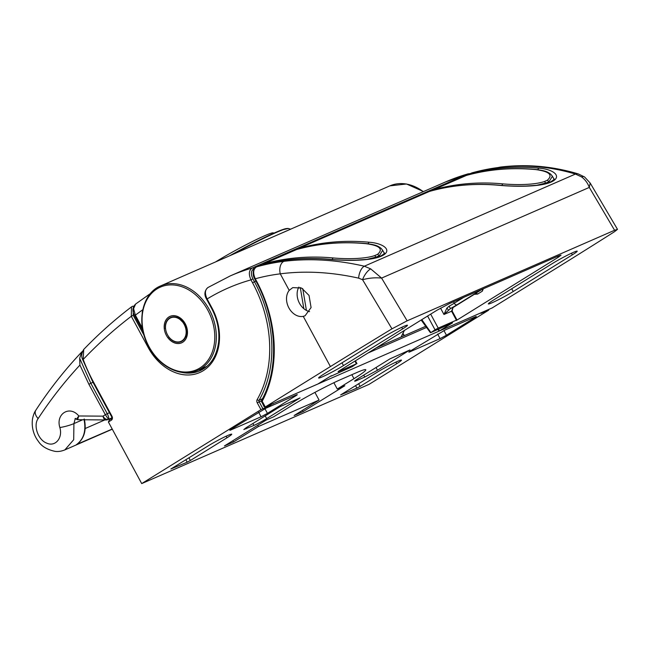 <?xml version="1.0" encoding="UTF-8"?>
<svg xmlns="http://www.w3.org/2000/svg" width="650" height="650" viewBox="0 0 650 650"><rect width="100%" height="100%" fill="white"/><g stroke="black" fill="none" stroke-linecap="round" stroke-linejoin="round"><path stroke-width="0.97" d="M251.688 246.171L290.713 229.174M207.829 310.221A45.102 34.45 -113.6 0 0 157.032 288.876A45.102 34.45 -113.6 0 0 149.029 346.694A45.102 34.45 -113.6 0 0 199.826 368.03A45.102 34.45 -113.6 0 0 207.829 310.221M75.27 418.559L73.929 423.589L73.686 439.749L64.837 449.906L112.287 429.195M78.293 443.316L76.343 444.714C83.793 439.27 86.336 430.771 83.988 419.201M423.272 191.661A46.109 35.222 -113.6 0 0 389.854 185.868L160.721 285.87A46.109 35.222 66.4 0 1 209.227 309.489A46.109 35.222 66.4 0 1 197.616 370.394L207.001 366.291M150.548 293.451L135.614 304.046C132.438 307.304 132.104 311.188 134.623 315.697L135.362 315.144L142.447 328.258M135.614 304.046L133.583 308.661L135.362 315.144A655.793 500.89 -113.6 0 1 142.667 309.822A1.284 0.544 -169.6 0 1 142.732 309.863M82.485 351.374L81.689 352.048L79.666 358.304L90.813 383.264L92.999 382.306M88.904 384.28L90.813 383.264L107.258 413.684L105.349 414.7L108.477 419.323A5.127 3.299 58.2 0 1 103.009 416.154A2561.699 181.439 -28.4 0 1 105.349 414.7L88.896 384.28L79.918 365.097C64.553 381.672 50.627 399.498 38.139 418.567C33.028 425.531 38.106 440.042 46.759 443.154C55.283 447.127 62.993 437.97 59.849 427.529C55.534 413.766 69.834 404.991 78.804 415.976L103.009 416.154A5.127 3.144 90.4 0 0 106.015 419.949L106.015 419.949A5.127 3.144 90.4 0 0 106.836 419.778M79.666 358.304L79.918 365.097M112.214 429.057L77.041 444.267C84.256 438.563 86.669 430.146 84.297 419.006M75.587 418.397L75.083 418.511L76.416 419.234L78.804 415.976L77.626 419.526M109.452 412.726L107.258 413.684C108.721 416.731 109.127 418.608 108.477 419.323A5.127 3.916 66.4 0 1 108.095 419.518L111.776 417.918M38.139 418.567A10.246 6.191 -146.9 0 1 35.847 410.183L35.847 410.183C34.417 412.116 33.296 415.049 32.5 418.998C31.159 428.992 34.97 437.068 38.334 441.269C41.397 446.192 46.971 449.564 55.039 451.36C58.069 451.799 61.328 451.319 64.837 449.906L64.837 449.906M59.849 427.529A10.246 1.389 -15 0 0 73.929 423.589L82.712 419.754M188.923 457.811L190.377 460.493L226.996 437.775A16.469 1.17 151.6 0 0 231.741 434.2A16.469 1.17 151.6 0 0 227.996 435.37A16.469 1.17 151.6 0 0 207.513 446.282L170.893 468.991L187.192 462.183L185.851 459.721M358.646 383.727L360.1 386.409L396.727 363.699A16.469 1.17 151.6 0 0 401.473 360.116A16.469 1.17 151.6 0 0 397.719 361.294A16.469 1.17 151.6 0 0 377.236 372.206L340.616 394.916L356.915 388.107L355.574 385.637M246.781 427.302L243.831 429.536L253.931 425.409A10.246 0.723 151.6 0 0 266.679 418.616L300.072 397.906L280.183 406.591L246.781 427.302M409.988 349.936L390 358.841L357.598 378.934A10.246 0.723 151.6 0 0 354.648 381.16A10.246 0.723 151.6 0 0 356.98 380.429L364.756 377.041L377.496 370.248L409.817 350.009M233.521 441.968L258.448 426.506L319.069 400.051L294.133 415.504L303.225 411.539L344.858 385.718L337.285 389.033L353.982 378.674A40.991 2.901 151.6 0 0 365.787 369.761A40.991 2.901 151.6 0 0 356.452 372.686L341.299 379.299A40.991 2.901 151.6 0 0 290.331 406.453L273.634 416.812L266.061 420.119L224.429 445.933L233.521 441.968L232.83 440.724M303.225 411.539L302.534 410.296M254.451 268.515L253.817 268.791C250.932 270.668 250.624 274.024 252.891 278.858L250.981 279.882C248.463 274.129 248.901 270.156 252.306 267.963L468.024 173.851L445.372 182.016A307.401 234.796 -113.6 0 1 467.496 174.037A1.536 1.17 -113.6 0 1 468.569 174.33M272.886 403.658L481.406 312.642M481 313.267L488.247 310.44L369.013 384.377L141.708 483.592L260.942 409.654L257.27 402.862A3.071 2.348 66.4 0 1 257.14 399.636A111.174 84.914 -113.6 0 0 252.549 282.791L250.981 279.882A297.156 226.964 -113.6 0 0 207.114 298.967L211.973 307.954A48.929 37.375 66.4 0 1 219.099 343.696A48.929 37.375 66.4 0 1 156.967 359.873A48.929 37.375 66.4 0 1 148.184 347.514L131.3 316.298L131.503 306.873L132.243 306.442A1.536 1.17 66.4 0 1 133.64 306.605A1.536 1.17 -113.6 0 0 132.438 306.329L131.503 306.873C114.636 319.702 98.703 333.889 83.72 349.44L83.2 359.442A133.209 101.741 -113.6 0 0 93.243 381.591L111.954 416.203A3.071 2.348 66.4 0 1 111.41 420.144L108.404 422.004L141.708 483.592M296.14 395.021C297.757 394.355 297.651 394.607 295.831 395.769C297.651 394.607 297.757 394.355 296.14 395.021L266.021 408.168L231.262 429.171C229.442 430.332 229.336 430.584 230.953 429.918L261.072 416.772L258.635 412.197M264.924 408.679L267.434 413.384L295.831 395.769L295.523 395.289M267.434 413.384L261.072 416.772M230.758 429.488L230.953 429.918C229.336 430.584 229.442 430.332 231.262 429.171M443.942 330.541L446.444 335.246L474.841 317.639L474.541 317.159M446.444 335.246L440.082 338.634L437.645 334.059M409.768 351.358L409.963 351.788L440.082 338.634M409.963 351.788C408.346 352.454 408.452 352.202 410.272 351.041C408.452 352.202 408.346 352.454 409.963 351.788M475.15 316.891C476.767 316.225 476.669 316.477 474.841 317.639C476.669 316.477 476.767 316.225 475.15 316.891L445.031 330.037L410.272 351.041M271.854 404.105L270.124 405.462L260.942 409.654M481.065 313.389L481.496 312.959M273.008 403.894L272.22 403.951M190.377 460.493L187.192 462.183M360.1 386.409L356.915 388.107M314.714 392.502L314.933 392.405A1.536 1.17 -113.6 0 0 314.925 392.389L319.069 400.051M258.448 426.506L257.774 425.254M333.873 382.72L337.285 389.033M133.307 307.58L133.209 315.283L144.072 335.359M208.317 287.332C204.929 289.461 204.523 293.345 207.114 298.967L206.668 299.301C204.019 294.808 204.393 290.908 207.805 287.592L230.181 275.941A307.401 234.796 66.4 0 1 252.306 267.963A1.536 1.17 -113.6 0 1 253.817 268.791M108.404 422.004L109.582 419.64L111.434 418.494M111.41 420.144A1.536 0.983 -121.8 0 1 111.508 418.438L109.582 419.64M82.989 359.409L83.2 359.442A657.329 502.068 -113.6 0 1 131.3 316.298L133.209 315.283M401.123 337.017L404.227 330.533M181.196 341.217L181.732 340.982A12.805 9.782 66.4 0 1 181.196 341.217L181.196 341.786L180.773 341.404A12.805 9.782 66.4 0 1 180.245 341.599L180.188 342.144L179.806 341.721A12.805 9.782 66.4 0 1 179.237 341.843L179.14 342.371L178.782 341.916A12.805 9.782 66.4 0 1 178.206 341.957L178.059 342.461L177.734 341.965A12.805 9.782 66.4 0 1 177.141 341.933L176.946 342.404L176.662 341.884A12.805 9.782 66.4 0 1 176.061 341.778L175.825 342.209L175.581 341.664A12.805 9.782 66.4 0 1 174.98 341.486L174.704 341.876L174.509 341.315A12.805 9.782 66.4 0 1 173.907 341.063L173.591 341.412L173.444 340.836A12.805 9.782 66.4 0 1 172.859 340.519L172.502 340.811L172.404 340.234A12.805 9.782 66.4 0 1 171.844 339.852L171.454 340.096L171.405 339.519A12.805 9.782 66.4 0 1 170.869 339.072L170.454 339.259L170.454 338.691A12.805 9.782 66.4 0 1 169.951 338.187L169.512 338.317L169.561 337.764A12.805 9.782 66.4 0 1 169.097 337.212L168.634 337.277L168.74 336.749A12.805 9.782 66.4 0 1 168.309 336.156L167.993 335.66A12.805 9.782 66.4 0 1 167.611 335.018L167.326 334.498A12.805 9.782 66.4 0 1 167.001 333.824L166.766 333.279A12.805 9.782 66.4 0 1 166.489 332.589L166.294 332.028A12.805 9.782 66.4 0 1 166.083 331.313L165.929 330.744A12.805 9.782 66.4 0 1 165.774 330.029L165.677 329.452A12.805 9.782 66.4 0 1 165.579 328.729L165.141 328.396L165.531 328.161A12.805 9.782 66.4 0 1 165.498 327.446L165.084 327.064L165.498 326.885A12.805 9.782 66.4 0 1 165.531 326.186L165.141 325.764L165.579 325.634A12.805 9.782 66.4 0 1 165.677 324.959L165.319 324.496L165.774 324.431A12.805 9.782 66.4 0 1 165.929 323.781L165.612 323.294L166.083 323.286A12.805 9.782 66.4 0 1 166.294 322.676L166.018 322.148L166.489 322.205A12.805 9.782 66.4 0 1 166.766 321.636L166.522 321.092L167.001 321.206A12.805 9.782 66.4 0 1 167.334 320.694L167.139 320.133L167.619 320.304A12.805 9.782 66.4 0 1 167.993 319.841L167.846 319.272L168.317 319.499A12.805 9.782 66.4 0 1 168.74 319.101L168.643 318.524L169.097 318.809A12.805 9.782 66.4 0 1 169.561 318.467L169.512 317.899L169.951 318.232A12.805 9.782 66.4 0 1 170.454 317.964L170.454 317.403L170.877 317.785A12.805 9.782 66.4 0 1 171.405 317.59L171.462 317.037L171.844 317.46A12.805 9.782 66.4 0 1 172.404 317.338L172.51 316.81L172.868 317.273A12.805 9.782 66.4 0 1 173.444 317.224L173.591 316.721L173.916 317.216A12.805 9.782 66.4 0 1 174.509 317.249L174.704 316.777L174.988 317.298A12.805 9.782 66.4 0 1 175.589 317.403L175.825 316.973L176.069 317.517A12.805 9.782 66.4 0 1 176.67 317.696L176.946 317.306L177.141 317.866A12.805 9.782 66.4 0 1 177.743 318.118L178.059 317.777L178.206 318.346A12.805 9.782 66.4 0 1 178.791 318.662L179.148 318.37L179.246 318.947A12.805 9.782 66.4 0 1 179.806 319.329L180.196 319.093L180.245 319.662A12.805 9.782 66.4 0 1 180.781 320.109L181.196 319.93L181.196 320.491A12.805 9.782 66.4 0 1 181.699 320.994L182.301 320.734M171.413 317.549L170.877 317.785M172.437 317.2L171.844 317.46M173.518 316.989L172.868 317.273M174.655 316.899L173.916 317.216M175.736 316.973L174.988 317.298M176.784 317.208L176.069 317.517M177.832 317.566L177.141 317.866M178.872 318.061L178.206 318.346M179.888 318.671L179.246 318.947M180.871 319.394L180.245 319.662M181.805 320.231L181.196 320.491M182.683 321.157L182.089 321.417A12.805 9.782 66.4 0 1 182.553 321.969L183.146 321.717M183.495 322.181L182.91 322.433A12.805 9.782 66.4 0 1 183.341 323.034L183.918 322.782M184.234 323.277L183.657 323.529A12.805 9.782 66.4 0 1 184.039 324.163L184.616 323.911M184.893 324.439L184.324 324.691A12.805 9.782 66.4 0 1 184.649 325.358L185.218 325.106M185.461 325.65L184.884 325.902A12.805 9.782 66.4 0 1 185.161 326.592L185.737 326.349M185.933 326.909L185.356 327.161A12.805 9.782 66.4 0 1 185.567 327.868L186.152 327.616M186.298 328.185L185.721 328.437A12.805 9.782 66.4 0 1 185.876 329.16L186.461 328.9M186.558 329.477L185.973 329.737A12.805 9.782 66.4 0 1 186.071 330.452L186.664 330.192M186.713 330.769L186.119 331.029A12.805 9.782 66.4 0 1 186.152 331.736L186.753 331.476M186.761 332.036L186.152 332.304A12.805 9.782 66.4 0 1 186.119 333.003L186.737 332.727M186.119 333.003L186.509 333.426L186.071 333.548A12.805 9.782 66.4 0 1 185.973 334.222L186.615 333.946M185.973 334.222L186.331 334.685L185.876 334.75A12.805 9.782 66.4 0 1 185.721 335.4L186.379 335.116M185.721 335.4L186.038 335.896L185.567 335.904A12.805 9.782 66.4 0 1 185.356 336.513L186.038 336.213M185.356 336.513L185.632 337.033L185.161 336.976A12.805 9.782 66.4 0 1 184.884 337.545L185.599 337.236M184.73 324.131L186.371 328.477L186.664 333.531L185.64 337.155L184.649 337.976A12.805 9.782 66.4 0 1 184.316 338.496L185.063 338.171M184.316 338.496L184.511 339.056L184.031 338.886A12.805 9.782 66.4 0 1 183.657 339.341L184.405 339.016M183.657 339.341L183.804 339.909L183.332 339.682A12.805 9.782 66.4 0 1 182.91 340.088L183.568 339.796M182.91 340.088L183.007 340.657L182.553 340.381A12.805 9.782 66.4 0 1 182.089 340.714L182.674 340.454M181.699 340.949L182.138 341.283L182.089 340.714M184.478 338.951L184.884 337.545M186.152 332.304L186.566 332.118L186.152 331.736M186.119 331.029L186.509 330.785L186.071 330.452M185.973 329.737L185.876 329.16M185.721 328.437L185.567 327.868M185.356 327.161L185.161 326.592M184.884 325.902L184.649 325.358M184.324 324.691L184.039 324.163M183.657 323.529L183.341 323.034M182.91 322.433L183.016 321.904L182.553 321.969M182.089 321.417L181.699 320.994M553.987 179.164L552.411 176.248L549.055 181.643L549.461 182.398M433.29 189.873A2.559 1.958 66.4 0 1 433.485 189.776A2.559 1.958 66.4 0 1 433.68 189.702A307.401 234.796 66.4 0 1 503.043 183.893C514.662 184.949 533.626 185.185 544.399 181.537L546.309 183.495M544.399 181.537L547.292 180.278C553.264 174.996 549.421 171.438 535.771 169.601A2.559 1.519 -84.6 0 1 536.258 169.52C546.878 170.893 548.096 172.364 550.769 174.232L552.411 176.248M547.292 180.278L549.055 181.643L546.024 182.967L536.803 185.274M535.771 169.601A307.401 234.796 -113.6 0 0 466.416 175.419L433.68 189.702A2.559 1.641 74.6 0 0 432.989 190.45M503.043 183.893A2.559 1.519 95.4 0 0 501.922 185.437M432.453 190.588A2.559 2.559 0 0 1 433.485 189.776L466.212 175.492A2.559 1.958 -113.6 0 1 466.416 175.419A2.559 1.641 -105.4 0 1 466.554 175.37L466.554 175.37A2.559 1.641 -105.4 0 1 466.708 175.338M303.851 308.685L300.276 287.503M384.264 253.24L382.688 250.323L379.332 255.726L379.738 256.474M263.567 263.957A2.559 1.958 66.4 0 1 263.754 263.859A2.559 1.958 66.4 0 1 263.957 263.786A307.401 234.796 66.4 0 1 333.312 257.969C344.939 259.033 363.902 259.269 374.668 255.621L376.586 257.571M374.668 255.621L377.569 254.353C383.541 249.08 379.697 245.521 366.048 243.685A2.559 1.519 -84.6 0 1 366.535 243.604C377.154 244.977 378.373 246.439 381.046 248.308L382.688 250.323M302.754 288.673L306.426 310.44M377.569 254.353L379.332 255.726L376.301 257.051L367.079 259.358M366.048 243.685A307.401 234.796 -113.6 0 0 296.692 249.502L263.957 263.786A2.559 1.641 74.6 0 0 263.266 264.526M333.312 257.969A2.559 1.519 95.4 0 0 332.191 259.512M262.73 264.672A2.559 2.559 0 0 1 263.754 263.859L296.489 249.568A2.559 1.958 -113.6 0 1 296.692 249.502A2.559 1.641 -105.4 0 1 296.831 249.446L296.831 249.446A2.559 1.641 -105.4 0 1 296.977 249.421M215.581 261.926A38.935 2.754 -28.4 0 1 266.533 234.943A38.935 2.754 -28.4 0 1 273.276 232.863L274.04 233.09M288.884 307.913A15.373 11.741 -113.6 0 0 303.257 316.355L305.061 315.786L311.082 307.572L309.034 295.433L301.576 288.039L292.768 287.609L289.201 290.363A15.373 11.741 -113.6 0 0 288.884 307.913M309.579 311.642A15.373 11.741 66.4 0 1 299.496 303.282A15.373 11.741 66.4 0 1 298.878 287.097M323.481 374.319A16.908 1.194 151.6 0 0 318.614 377.991A16.908 1.194 151.6 0 0 322.465 376.789A16.908 1.194 151.6 0 0 343.484 365.584L402.602 328.924A16.908 1.194 151.6 0 0 407.477 325.252A16.908 1.194 151.6 0 0 403.626 326.454A16.908 1.194 151.6 0 0 382.598 337.659L323.481 374.319M492.188 302.705A16.908 1.194 -28.4 0 1 488.337 303.916A16.908 1.194 -28.4 0 1 493.212 300.235L552.321 263.575A16.908 1.194 151.6 0 1 573.349 252.379A16.908 1.194 151.6 0 1 577.2 251.168A16.908 1.194 151.6 0 1 572.325 254.849L513.216 291.509A16.908 1.194 -28.4 0 1 492.188 302.705M338.089 371.548L436.873 310.294L449.621 303.501L558.732 255.873L561.056 255.141L558.098 257.376L456.251 320.539L456.991 319.979L456.406 320.166L451.547 311.171L452.847 308.051A2.559 1.958 -113.6 0 1 453.513 307.231L474.793 294.036M446.834 308.173L449.061 306.215L450.483 308.555L443.966 314.478L446.834 308.173A2.559 0.609 42.9 0 1 448.297 310.034M483.372 288.762A1.536 1.17 -113.6 0 0 483.194 289.063L482.324 291.168L482.69 288.974L483.194 289.063M475.516 293.832L474.004 294.361C475.808 293.451 477.019 293.353 477.644 294.068L474.004 294.361L482.17 289.291M440.538 308.141L443.966 314.478L452.132 310.993L452.847 308.051M492.164 307.929L557.724 267.353A1024.676 72.581 -28.4 0 0 614.51 231.701L617.5 229.352L614.583 230.271L589.306 187.419C587.649 182.951 585.041 179.441 581.49 176.881L575.445 174.054C550.071 166.498 524.623 164.287 499.102 167.416A307.401 234.796 -113.6 0 0 471.802 172.924L468.772 174.249A307.401 234.796 66.4 0 1 538.98 168.155C553.849 169.26 562.819 176.719 551.265 181.992L550.656 182.252C538.696 187.273 514.036 186.648 499.574 185.356A2.559 1.519 -84.7 0 1 500.061 185.274L500.061 185.274C507.666 186.014 516.327 186.266 526.037 186.038L536.364 185.331C540.589 185.014 545.009 184.015 549.616 182.325L549.616 182.325A2.559 1.958 -113.6 0 1 550.656 182.252M500.061 185.274C475.613 183.007 452.091 185.047 429.512 191.393L299.049 248.324A307.401 234.796 66.4 0 1 369.249 242.239C384.126 243.336 393.088 250.794 381.542 256.067L380.933 256.336C368.964 261.349 344.305 260.731 329.851 259.439A307.401 234.796 -113.6 0 0 259.642 265.525A1.536 1.17 -113.6 0 0 259.529 265.566L256.612 266.849C253.207 269.043 252.769 273.016 255.287 278.769L256.23 280.516A116.813 89.221 66.4 0 1 262.186 401.237L265.281 406.957L330.411 366.567A1024.676 72.581 -28.4 0 1 391.966 328.835L362.57 279.719L358.662 278.151C331.354 272.074 305.224 270.636 280.272 273.837A297.156 226.964 -113.6 0 0 255.287 278.769L254.841 279.102C251.485 273.723 253.817 267.272 256.498 266.89A1.536 1.17 -113.6 0 0 256.336 266.979M421.809 319.629L430.901 332.581L452.603 322.798L439.554 330.899L492.594 307.743M331.37 375.716L317.891 383.996M259.423 265.623A1.536 1.17 -113.6 0 1 259.529 265.566L256.498 266.89A1.536 1.17 -113.6 0 1 256.612 266.849A307.401 234.796 66.4 0 1 283.912 261.341C309.554 258.156 336.367 259.773 364.341 266.199L370.711 268.889L381.591 278.086L407.144 320.816L614.583 230.271M338.203 371.759L356.387 363.821L352.251 366.665L331.191 376.106M430.901 332.581L435.037 329.802L427.594 316.046M430.674 314.137L438.222 328.104L456.406 320.166M438.222 328.104L435.037 329.802M407.144 320.816L391.966 328.835M437.799 329.574L439.368 330.988L438.644 329.209M318.321 383.809L265.102 407.054L264.111 406.713L261.723 401.773A1.536 1.235 -166.2 0 1 261.471 400.79L261.471 400.79A1.536 1.235 -166.2 0 1 261.682 400.376M256.23 280.516L255.783 280.849C277.111 319.442 279.476 368.209 261.739 400.108L261.739 400.108A1.536 0.853 -151.7 0 0 262.186 401.237L261.723 401.773M617.5 229.352L590.176 183.04L589.306 187.419L381.591 278.086C375.448 277.436 369.102 277.981 362.57 279.719A10.246 3.981 120.9 0 1 370.711 268.889M581.49 176.881A10.246 4.753 -55.8 0 1 584.577 176.963A10.246 4.753 -55.8 0 1 584.577 176.971L578.183 173.891C552.354 166.173 526.378 163.906 500.248 167.099A10.246 6.451 -97.1 0 0 499.102 167.416M358.662 278.151A10.246 5.135 103 0 1 364.341 266.199L575.445 174.054A10.246 6.167 -73.4 0 1 578.183 173.891M468.772 174.249A1.536 1.17 -113.6 0 0 468.658 174.289L471.802 172.924A1.536 1.17 -113.6 0 0 471.575 173.022M538.98 168.155A2.559 1.519 95.3 0 0 537.859 169.691M369.249 242.239A2.559 1.519 95.3 0 0 368.136 243.774M329.851 259.439A2.559 1.519 -84.7 0 1 330.338 259.35L330.338 259.35C337.943 260.089 346.604 260.349 356.306 260.122L366.632 259.407C370.866 259.098 375.286 258.099 379.892 256.409L379.892 256.409A2.559 1.958 -113.6 0 1 380.933 256.336M229.556 255.832A53.162 3.762 -28.4 0 1 286.837 228.564M229.523 255.848L267.767 235.966L281.255 230.084L288.259 228.483A54.243 3.843 151.6 0 0 233.123 254.272M166.408 335.433A14.454 11.034 66.4 0 1 168.968 316.916A14.454 11.034 66.4 0 1 185.242 323.749A14.454 11.034 66.4 0 1 182.683 342.274A14.454 11.034 66.4 0 1 166.408 335.433M142.196 312.983A47.393 36.197 66.4 0 1 142.667 309.822M85.174 428.521L104.829 419.941M426.571 327.429L368.022 352.991M226.168 436.199L226.996 437.775M395.891 362.115L396.727 363.699M245.708 427.984L246.163 428.797M253.931 425.409L252.907 423.507M265.2 415.886L266.679 418.616M364.756 377.041L363.748 375.123M376.049 367.494L377.496 370.248M356.541 379.608L356.98 380.429M206.034 367.104L200.005 369.736A1.536 1.17 -113.6 0 0 199.786 369.801L199.786 369.801A1.536 1.17 -113.6 0 0 199.672 369.858M199.907 369.752L206.091 367.055M181.577 372.369A47.393 36.197 -113.6 0 0 199.94 370.776C210.551 365.796 216.783 356.176 218.627 341.908C219.692 330.484 217.328 319.28 211.526 308.287L206.668 299.301M211.973 307.954L211.526 308.287M252.891 278.858L254.467 281.775L255.938 281.133M252.549 282.791L254.467 281.775A112.718 86.093 66.4 0 1 259.114 400.229L262.446 398.783M376.252 347.88L425.734 326.284M351.837 374.701L353.982 378.674M488.345 310.213L488.085 309.733M270.124 405.462L269.864 404.974M261.454 400.855L259.179 401.846L262.852 408.631M111.954 416.203L111.508 418.438A1.536 0.983 -121.8 0 1 111.589 418.397M257.14 399.636A1.536 0.861 29.8 0 0 259.114 400.229A1.536 1.17 66.4 0 0 259.179 401.846L257.27 402.862M404.089 335.725L403.203 334.181M536.258 169.52C512.127 167.278 488.889 169.227 466.554 175.37A2.559 2.559 0 0 0 466.212 175.492A2.559 1.958 -113.6 0 0 466.026 175.589M366.535 243.604C342.396 241.353 319.166 243.303 296.831 249.446A2.559 2.559 0 0 0 296.489 249.568A2.559 1.958 -113.6 0 0 296.303 249.673M453.521 301.795L454.277 303.201L463.71 297.351M343.484 365.584L341.998 362.838M401.733 327.316L402.602 328.924M449.061 306.215A10.246 0.723 151.6 0 0 454.277 303.201A2.559 1.641 58.2 0 0 457.007 304.785A12.805 0.91 -28.4 0 1 450.483 308.555L453.513 307.231M474.581 294.109L474.004 294.361M481.569 289.559L457.007 304.785M482.324 291.168L477.644 294.068M558.098 257.376L557.521 256.401M289.201 290.363L280.272 273.837A10.246 6.451 82.9 0 1 283.912 261.341M330.411 366.567L303.257 316.355M571.456 253.232L572.325 254.849M513.216 291.509L511.721 288.754M356.387 363.821L354.924 361.108M499.574 185.356A307.401 234.796 -113.6 0 0 429.374 191.441A1.536 1.17 66.4 0 0 429.252 191.482L298.927 248.365A1.536 1.17 66.4 0 1 299.049 248.324M551.265 181.992A2.559 1.958 -113.6 0 0 550.225 182.065L550.225 182.065A2.559 1.958 -113.6 0 0 549.933 182.227M381.542 256.067A2.559 1.958 -113.6 0 0 380.494 256.141L380.494 256.141A2.559 1.958 -113.6 0 0 380.209 256.311M468.658 174.289L467.789 175.037M452.132 310.993L456.991 319.979M288.259 228.483L290.501 229.141M160.721 285.87C141.586 293.394 135.761 323.993 148.817 346.864C159.282 367.031 181.594 377.902 197.616 370.394M389.854 185.868L406.518 183.991L423.507 191.563M171.779 317.387L172.445 317.159M172.721 317.078L173.534 316.932M173.713 316.908L174.663 316.875M174.761 316.883L178.336 317.793L184.73 324.123M134.623 315.697L143.008 331.216M76.456 419.258L77.651 419.705L106.015 419.949A5.127 5.127 0 0 0 108.095 419.518M184.421 339.024L183.755 339.706M183.617 339.82L182.951 340.332M182.723 340.478L182.097 340.827M81.689 352.048C64.724 369.972 49.441 389.35 35.847 410.183M197.787 370.321L206.123 367.031M230.181 275.941L445.372 182.016M470.104 173.656L468.016 173.851M488.694 310.107L488.41 309.587M132.446 306.321L132.429 306.329A1.536 1.536 0 0 1 133.746 306.361M111.516 416.536L92.796 381.924L82.664 359.58C81.169 356.574 81.518 353.194 83.712 349.448M425.726 326.276L376.309 347.848M404.414 330.419L401.196 336.984M403.325 333.921L404.308 335.627M439.368 330.988L492.391 307.848M265.102 407.054L318.118 383.914M590.176 183.04L584.577 176.963M472.355 172.729L500.248 167.099M553.849 178.466C553.239 179.148 556.489 178.303 550.225 182.065L549.616 182.325M384.126 252.541C383.516 253.232 386.766 252.387 380.494 256.141L379.892 256.409M259.781 265.476C282.368 259.131 305.882 257.091 330.338 259.35M298.927 248.365L298.058 249.113M255.783 280.849L254.841 279.102M261.739 400.108L261.666 402.204M421.159 320.036L430.446 332.727M356.972 363.634L355.436 360.791"/></g></svg>
